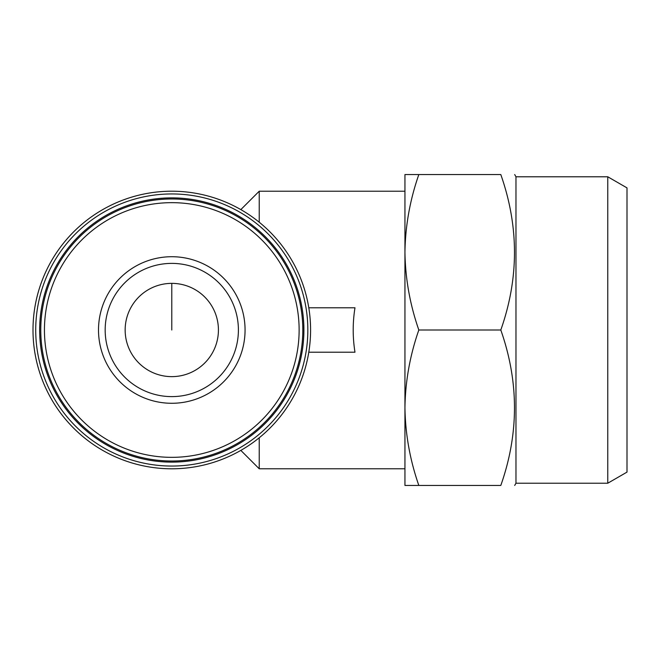 <?xml version="1.0" encoding="UTF-8"?>
<svg xmlns="http://www.w3.org/2000/svg" width="660" height="660" viewBox="0 0 660 660"><rect width="100%" height="100%" fill="white"/><g stroke="black" fill="none" stroke-linecap="round" stroke-linejoin="round"><path stroke-width="0.99" d="M418.828 330C409.959 355.377 405.331 381.282 404.943 407.723L404.943 252.277C405.347 278.693 409.975 304.606 418.828 330L500.808 330C519.032 278.297 519.032 226.487 500.808 174.562C519.016 174.562 519.016 174.562 500.808 174.562L418.828 174.562C409.959 199.939 405.331 225.844 404.943 252.277L404.943 174.562L418.828 174.562M404.943 407.723C405.347 434.14 409.975 460.045 418.828 485.438L404.943 485.438L404.943 407.723L404.943 468.781L259.223 468.781L259.223 437.778M33 330A138.781 138.781 0 0 0 241.18 450.194A138.781 138.781 0 0 0 241.18 209.806A138.781 138.781 0 0 0 33 330M35.722 330A136.059 136.059 0 0 0 239.811 447.827A136.059 136.059 0 0 0 239.811 212.173A136.059 136.059 0 0 0 35.722 330M39.658 330A132.124 132.124 0 0 0 237.847 444.419A132.124 132.124 0 0 0 237.847 215.581A132.124 132.124 0 0 0 39.658 330M40.771 330A131.01 131.01 0 0 0 237.295 443.462A131.01 131.01 0 0 0 237.295 216.538A131.01 131.01 0 0 0 40.771 330A131.01 131.01 0 0 0 237.295 443.462A131.01 131.01 0 0 0 237.295 216.538A131.01 131.01 0 0 0 40.771 330M98.505 330A73.276 73.276 0 0 0 208.428 393.459A73.276 73.276 0 0 0 208.428 266.541A73.276 73.276 0 0 0 98.505 330M259.223 222.222L259.223 191.218L240.826 209.608M404.943 252.277L404.943 191.218L259.223 191.218M308.781 352.209L354.981 352.209C352.605 337.4 352.605 322.6 354.981 307.791L308.781 307.791M418.828 485.438L500.808 485.438C519.016 485.438 519.016 485.438 500.808 485.438C519.016 485.438 519.016 485.438 500.808 485.438C519.032 433.736 519.032 381.925 500.808 330M607.769 176.781L607.769 483.219L627 472.114L627 187.886L607.769 176.781L515.971 176.781L514.693 174.562M607.769 483.219L515.971 483.219L515.971 176.781M125.152 330A46.629 46.629 0 0 0 195.104 370.384A46.629 46.629 0 0 0 195.104 289.616A46.629 46.629 0 0 0 125.152 330M105.171 330A66.619 66.619 0 0 0 205.095 387.692A66.619 66.619 0 0 0 205.095 272.308A66.619 66.619 0 0 0 105.171 330A66.619 66.619 0 0 0 205.095 387.692A66.619 66.619 0 0 0 205.095 272.308A66.619 66.619 0 0 0 105.171 330M171.781 330L171.781 283.371M44.443 330A127.347 127.347 0 0 0 235.455 440.286A127.347 127.347 0 0 0 235.455 219.714A127.347 127.347 0 0 0 44.443 330M240.826 450.392L259.223 468.781M515.971 483.219L514.693 485.438"/></g></svg>
